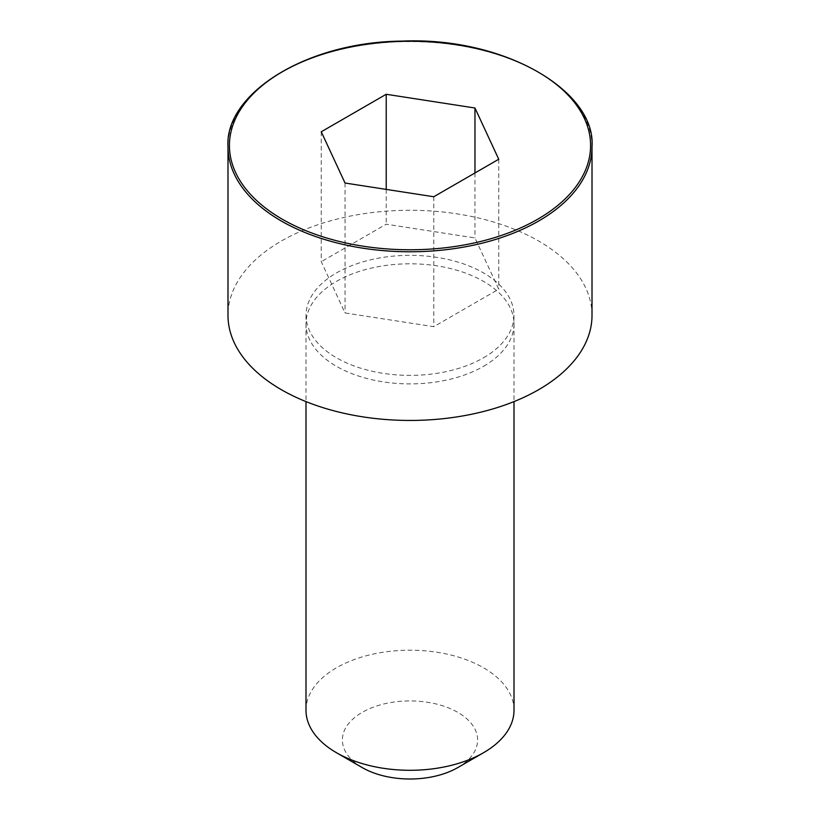 <?xml version="1.0" encoding="UTF-8"?>
<svg xmlns="http://www.w3.org/2000/svg" width="820" height="820" viewBox="0 0 820 820"><rect width="100%" height="100%" fill="white"/><g stroke="black" fill="none" stroke-linecap="round" stroke-linejoin="round"><path stroke-width="0.61" stroke-dasharray="4.1 3.07" d="M483.503 357.797A103.955 60.014 0 0 0 513.955 315.146A103.955 60.014 0 0 0 410 255.338A103.955 60.014 0 0 0 306.044 315.146A103.955 60.014 0 0 0 370.045 370.773A103.955 60.014 0 0 0 483.503 357.797M592.009 315.362A182.009 105.083 0 0 0 410 210.279A182.009 105.083 0 0 0 227.991 315.362M514.007 710.243A104.007 60.044 0 0 0 410 650.198A104.007 60.044 0 0 0 305.993 710.243M457.806 767.571A67.609 39.032 0 0 0 457.806 712.365A67.609 39.032 0 0 0 362.194 712.365A67.609 39.032 0 0 0 362.194 767.571M321.255 131.784L321.255 261.713L345.035 312.953L433.78 326.678L498.744 289.173L474.964 237.943L386.22 224.208L321.255 261.713M345.035 183.024L345.035 312.953M433.78 196.749L433.78 326.678M498.744 159.244L498.744 289.173M474.964 172.969L474.964 237.943M386.22 189.399L386.22 224.208M483.544 366.314A104.007 60.044 0 0 0 514.007 323.849A104.007 60.044 0 0 0 514.007 323.644A104.007 60.044 0 0 0 410 263.804A104.007 60.044 0 0 0 305.993 323.644A104.007 60.044 0 0 0 305.993 323.849A104.007 60.044 0 0 0 370.199 379.332A104.007 60.044 0 0 0 483.544 366.314M592.009 146.688A182.009 105.083 0 0 0 410 41.605A182.009 105.083 0 0 0 227.991 146.688M306.044 315.146L305.993 323.644M513.955 315.146L514.007 323.644M305.993 323.849L305.993 401.595M514.007 323.849L514.007 401.595"/><path stroke-width="1.23" d="M227.991 146.688L227.991 315.362A182.009 105.083 0 0 0 340.351 412.45A182.009 105.083 0 0 0 538.699 389.664A182.009 105.083 0 0 0 592.009 315.362L592.009 146.688C596.212 91.379 504.71 36.582 401.974 41.102C304.958 42.004 224.485 94.618 227.991 146.688A182.009 105.083 0 0 0 340.351 243.776A182.009 105.083 0 0 0 538.699 221A182.009 105.083 0 0 0 592.009 146.688M305.993 401.595L305.993 710.243A104.007 60.044 0 0 0 336.456 752.709A104.007 60.044 0 0 0 483.544 752.709L483.544 752.709A104.007 60.044 0 0 0 514.007 710.243L514.007 401.595M483.544 752.709L457.806 767.571L483.544 752.709M336.456 752.709L362.194 767.571A67.609 39.032 0 0 0 457.806 767.571M321.255 131.784L345.035 183.024L433.78 196.749L498.744 159.244L474.964 108.004L386.22 94.279L321.255 131.784M474.964 108.004L474.964 172.969M386.22 94.279L386.22 189.399M537.684 219.237A180.574 104.253 0 0 0 456.74 44.813A180.574 104.253 0 0 0 235.586 172.497A180.574 104.253 0 0 0 537.684 219.237"/></g></svg>

